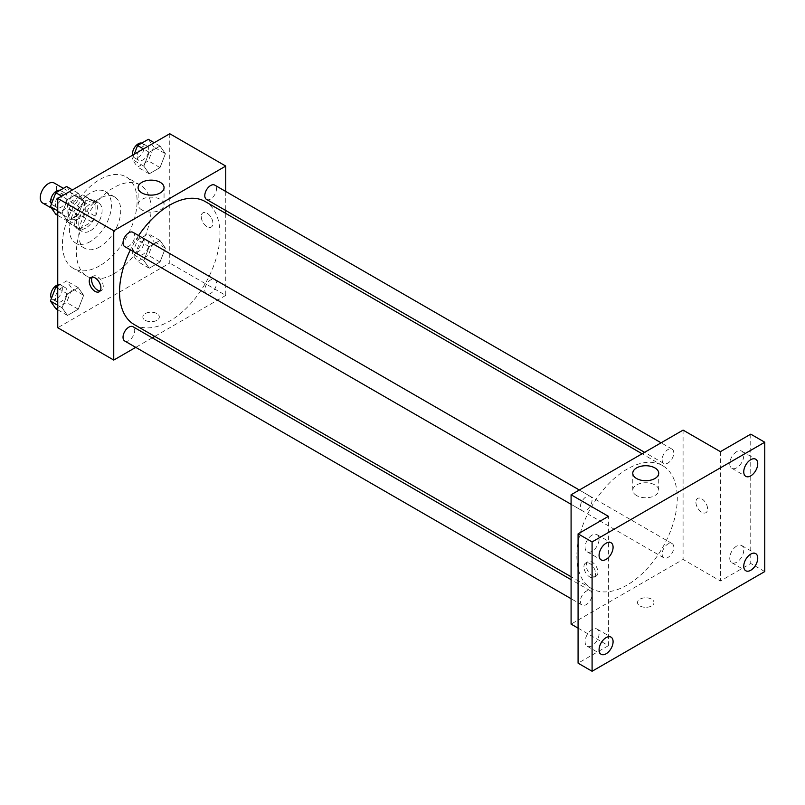 <?xml version="1.0" encoding="UTF-8"?>
<svg xmlns="http://www.w3.org/2000/svg" width="805" height="805" viewBox="0 0 805 805"><rect width="100%" height="100%" fill="white"/><g stroke="black" fill="none" stroke-linecap="round" stroke-linejoin="round"><path stroke-width="0.6" stroke-dasharray="4.03 3.02" d="M42.645 203.021A11.552 6.671 120 0 0 54.187 196.35A11.552 6.671 120 0 0 54.187 183.017M68.254 213.899A11.552 6.671 120 0 0 70.639 219.191A11.552 6.671 120 0 0 82.191 212.52A11.552 6.671 120 0 0 82.191 199.187A11.552 6.671 120 0 0 73.295 202.276A11.552 6.671 120 0 0 68.254 213.899M70.427 201.864L82.402 194.951A15.677 9.056 120 0 1 84.253 195.605A15.677 9.056 120 0 1 85.753 196.883L85.753 210.709A15.677 9.056 120 0 1 82.402 216.505L70.427 223.418A15.677 9.056 120 0 1 68.576 222.764A15.677 9.056 120 0 1 67.087 221.486L67.087 207.66A15.677 9.056 120 0 1 70.427 201.864L79.765 207.257L91.74 200.344L82.402 194.951M82.402 216.505L91.74 221.898L79.765 228.811L70.427 223.418M67.087 221.486L76.415 226.879L76.415 213.053L67.087 207.66M76.415 226.879A15.677 9.056 120 0 0 77.914 228.157A15.677 9.056 120 0 0 79.765 228.811M91.74 221.898A15.677 9.056 120 0 0 95.081 216.102L85.753 210.709M91.74 200.344A15.677 9.056 120 0 1 93.591 200.998A15.677 9.056 120 0 1 95.081 202.276L95.081 216.102M79.765 207.257A15.677 9.056 120 0 0 76.415 213.053M85.753 228.046A16.503 9.529 -60 0 1 77.501 228.862A16.503 9.529 -60 0 1 77.501 209.813A16.503 9.529 -60 0 1 94.004 200.284A16.503 9.529 -60 0 1 96.53 213.506A16.503 9.529 -60 0 1 85.753 228.046M90.422 230.743A16.503 9.529 120 0 0 101.199 216.203A16.503 9.529 120 0 0 98.663 202.981A16.503 9.529 120 0 0 85.954 207.398A16.503 9.529 120 0 0 78.749 224.001A16.503 9.529 120 0 0 82.17 231.558A16.503 9.529 120 0 0 90.422 230.743M95.081 202.276L85.753 196.883M90.422 241.52A29.694 17.146 -60 0 1 75.569 242.989A29.694 17.146 -60 0 1 75.569 208.696A29.694 17.146 -60 0 1 105.264 191.55A29.694 17.146 -60 0 1 109.822 215.348A29.694 17.146 -60 0 1 90.422 241.52M99.75 246.904A29.694 17.146 -60 0 1 84.897 248.373A29.694 17.146 -60 0 1 84.897 214.08A29.694 17.146 -60 0 1 114.602 196.933A29.694 17.146 -60 0 1 119.15 220.731A29.694 17.146 -60 0 1 99.75 246.904M99.75 265.771A52.798 30.479 -60 0 1 73.356 268.377A52.798 30.479 -60 0 1 73.356 207.418A52.798 30.479 -60 0 1 126.144 176.929A52.798 30.479 -60 0 1 134.244 219.242A52.798 30.479 -60 0 1 99.75 265.771M113.747 273.851A52.798 30.479 120 0 0 148.241 227.322A52.798 30.479 120 0 0 140.151 185.019A52.798 30.479 120 0 0 99.468 199.157A52.798 30.479 120 0 0 76.415 252.297A52.798 30.479 120 0 0 87.353 276.467A52.798 30.479 120 0 0 113.747 273.851M165.407 248.121L160.014 262.007L149.237 268.226L143.854 260.568L149.237 246.672L160.014 240.454L165.407 248.121L160.014 262.007L149.237 268.226L143.854 260.568L149.237 246.672L160.014 240.454L165.407 248.121L153.745 241.389L148.351 255.276L137.575 261.494L132.191 253.827L137.575 239.94L148.351 233.722L153.745 241.389M165.407 153.715L160.014 167.601L149.237 173.82L143.854 166.152L149.237 152.266L160.014 146.047L165.407 153.715L160.014 167.601L149.237 173.82L143.854 166.152L149.237 152.266L160.014 146.047L165.407 153.715L153.745 146.973L148.351 160.869L137.575 167.088L132.191 159.42L134.183 154.278M169.754 133.741L169.754 263.074L57.749 327.736M83.65 295.324L78.256 309.211L67.479 315.439L62.096 307.772L67.479 293.875L78.256 287.657L83.65 295.324L78.256 309.211L67.479 315.439L62.096 307.772L67.479 293.875L78.256 287.657L83.65 295.324L71.977 288.593L66.594 302.479L55.817 308.697M83.65 200.918L78.256 214.804L67.479 221.023L62.096 213.355L67.479 199.469L78.256 193.25L83.65 200.918L78.256 214.804L67.479 221.023L62.096 213.355L67.479 199.469L78.256 193.25L83.65 200.918L71.977 194.176L66.594 208.072L55.817 214.291M225.752 213.406L225.752 295.405L169.754 263.074M225.752 295.405L154.741 336.399M152.236 337.848L135.743 347.368M145.252 320.33A8.251 4.76 0 0 0 154.238 321.356A8.251 4.76 0 0 0 159.33 316.959A8.251 4.76 0 0 0 151.078 312.199A8.251 4.76 0 0 0 142.837 316.959A8.251 4.76 0 0 0 145.252 320.33A8.251 4.76 0 0 0 154.238 321.356A8.251 4.76 0 0 0 159.33 316.949A8.251 4.76 0 0 0 151.078 312.189A8.251 4.76 0 0 0 142.837 316.949A8.251 4.76 0 0 0 145.252 320.32M134.244 324.566A71.011 40.995 120 0 0 205.255 283.571A71.011 40.995 120 0 0 205.255 201.572M138.611 235.563A71.011 40.995 120 0 0 130.36 249.852M225.752 191.469L225.752 210.518M206.503 199.409A8.251 4.76 120 0 0 214.754 194.649A8.251 4.76 120 0 0 214.754 185.12M204.792 290.042A8.251 4.76 120 0 0 206.503 293.815A8.251 4.76 120 0 0 214.754 289.055A8.251 4.76 120 0 0 214.754 279.526A8.251 4.76 120 0 0 208.394 281.74A8.251 4.76 120 0 0 204.792 290.042M124.745 341.018A8.251 4.76 120 0 0 132.996 336.259A8.251 4.76 120 0 0 132.996 326.729M132.996 232.323A8.251 4.76 -60 0 1 134.707 236.096A8.251 4.76 -60 0 1 131.104 244.398A8.251 4.76 -60 0 1 124.745 246.612M201.25 216.595A8.251 4.76 -120 0 0 204.852 224.897A8.251 4.76 -120 0 0 211.212 227.111A8.251 4.76 -120 0 0 211.212 217.581A8.251 4.76 -120 0 0 202.961 212.822A8.251 4.76 -120 0 0 201.25 216.595A8.251 4.76 -120 0 0 204.842 224.897A8.251 4.76 -120 0 0 211.202 227.111A8.251 4.76 -120 0 0 211.202 217.581A8.251 4.76 -120 0 0 202.951 212.822A8.251 4.76 -120 0 0 201.25 216.595M92.303 277.101A8.251 4.76 60 0 1 93.31 276.125A8.251 4.76 60 0 1 99.669 278.329A8.251 4.76 60 0 1 103.271 286.64A8.251 4.76 60 0 1 101.561 290.414A8.251 4.76 60 0 1 100.212 290.796M141.911 209.954A12.981 7.497 180 0 1 138.108 204.661A12.981 7.497 180 0 1 151.078 197.165A12.981 7.497 180 0 1 164.059 204.661A12.981 7.497 180 0 1 156.049 211.584A12.981 7.497 180 0 1 141.911 209.954M576.873 556.104A71.011 40.995 120 0 0 591.574 588.606A71.011 40.995 120 0 0 662.585 547.611A71.011 40.995 120 0 0 662.585 465.612A71.011 40.995 120 0 0 607.866 484.64A71.011 40.995 120 0 0 576.873 556.104M592.037 500.136A8.251 4.76 -60 0 1 588.435 508.438A8.251 4.76 -60 0 1 582.075 510.652A8.251 4.76 -60 0 1 582.075 501.123A8.251 4.76 -60 0 1 590.327 496.363A8.251 4.76 -60 0 1 592.037 500.136M662.133 554.082A8.251 4.76 120 0 0 663.843 557.855A8.251 4.76 120 0 0 672.084 553.095A8.251 4.76 120 0 0 672.084 543.566A8.251 4.76 120 0 0 665.735 545.78A8.251 4.76 120 0 0 662.133 554.082M580.375 601.285A8.251 4.76 120 0 0 582.075 605.058A8.251 4.76 120 0 0 590.327 600.299A8.251 4.76 120 0 0 590.327 590.769A8.251 4.76 120 0 0 583.967 592.983A8.251 4.76 120 0 0 580.375 601.285M662.133 459.675A8.251 4.76 120 0 0 663.843 463.449A8.251 4.76 120 0 0 672.084 458.689A8.251 4.76 120 0 0 672.084 449.16A8.251 4.76 120 0 0 665.735 451.374A8.251 4.76 120 0 0 662.133 459.675M683.083 430.112L683.083 559.445L571.087 624.106M764.75 571.57L750.753 563.48L720.415 580.999L683.083 559.445M578.081 628.142L608.419 645.66L578.081 663.169M639.915 605.923A8.251 4.76 0 0 0 648.911 606.95A8.251 4.76 0 0 0 654.002 602.553A8.251 4.76 0 0 0 645.751 597.793A8.251 4.76 0 0 0 637.5 602.553A8.251 4.76 0 0 0 639.915 605.923A8.251 4.76 0 0 0 648.911 606.95A8.251 4.76 0 0 0 654.002 602.543A8.251 4.76 0 0 0 645.751 597.783A8.251 4.76 0 0 0 637.5 602.543A8.251 4.76 0 0 0 639.915 605.913M720.415 451.665L720.415 580.999M695.912 502.189A8.251 4.76 -120 0 0 699.515 510.491A8.251 4.76 -120 0 0 705.874 512.705A8.251 4.76 -120 0 0 705.874 503.175A8.251 4.76 -120 0 0 697.623 498.416A8.251 4.76 -120 0 0 695.912 502.189A8.251 4.76 -120 0 0 699.515 510.491A8.251 4.76 -120 0 0 705.874 512.705A8.251 4.76 -120 0 0 705.874 503.175A8.251 4.76 -120 0 0 697.623 498.416A8.251 4.76 -120 0 0 695.912 502.189M608.419 645.66L608.419 516.337M595.579 573.583A8.251 4.76 60 0 1 593.879 577.366A8.251 4.76 60 0 1 585.627 572.596A8.251 4.76 60 0 1 585.627 563.077A8.251 4.76 60 0 1 591.987 565.281A8.251 4.76 60 0 1 595.579 573.583M597.934 572.224A8.251 4.76 60 0 1 596.223 576.008A8.251 4.76 60 0 1 587.982 571.238A8.251 4.76 60 0 1 587.982 561.719A8.251 4.76 60 0 1 594.332 563.923A8.251 4.76 60 0 1 597.934 572.224M636.574 495.548A12.981 7.497 180 0 1 632.77 490.255A12.981 7.497 180 0 1 645.751 482.759A12.981 7.497 180 0 1 658.732 490.255A12.981 7.497 180 0 1 650.712 497.178A12.981 7.497 180 0 1 636.574 495.548M736.746 546.021A9.902 5.716 120 0 0 730.286 554.746A9.902 5.716 120 0 0 731.795 562.685A9.902 5.716 120 0 0 741.697 556.969A9.902 5.716 120 0 0 741.697 545.538A9.902 5.716 120 0 0 736.746 546.021M736.746 451.615A9.902 5.716 120 0 0 730.286 460.339A9.902 5.716 120 0 0 731.795 468.269A9.902 5.716 120 0 0 741.697 462.553A9.902 5.716 120 0 0 741.697 451.122A9.902 5.716 120 0 0 736.746 451.615M750.753 434.157L750.753 563.48M592.088 629.55A9.902 5.716 120 0 0 585.617 638.274A9.902 5.716 120 0 0 587.137 646.204A9.902 5.716 120 0 0 597.028 640.488A9.902 5.716 120 0 0 597.028 629.057A9.902 5.716 120 0 0 592.088 629.55M592.088 535.134A9.902 5.716 120 0 0 585.617 543.858A9.902 5.716 120 0 0 587.137 551.797A9.902 5.716 120 0 0 597.028 546.082A9.902 5.716 120 0 0 597.028 534.651A9.902 5.716 120 0 0 592.088 535.134M66.594 186.508L71.977 194.176M55.374 203.766A8.251 4.76 120 0 0 57.075 207.549A8.251 4.76 120 0 0 65.326 202.78A8.251 4.76 120 0 0 65.326 193.26A8.251 4.76 120 0 0 58.966 195.464A8.251 4.76 120 0 0 55.374 203.766M78.256 214.804L66.594 208.072M67.479 221.023L57.749 215.408M62.096 213.355L57.749 210.85M67.479 199.469L61.693 196.128M78.256 193.25L72.47 189.91M51.46 203.957A8.251 4.76 120 0 0 52.416 204.852A8.251 4.76 120 0 0 60.657 200.093A8.251 4.76 120 0 0 60.657 190.564A8.251 4.76 120 0 0 60.033 190.302M148.351 139.305L153.745 146.973M137.132 156.562A8.251 4.76 120 0 0 138.842 160.346A8.251 4.76 120 0 0 147.084 155.576A8.251 4.76 120 0 0 147.084 146.057A8.251 4.76 120 0 0 140.734 148.261A8.251 4.76 120 0 0 137.132 156.562M160.014 167.601L148.351 160.869M149.237 173.82L137.575 167.088M143.854 166.152L132.191 159.42M149.237 152.266L143.451 148.925M160.014 146.047L154.228 142.706M132.594 155.194A8.251 4.76 120 0 0 134.173 157.649A8.251 4.76 120 0 0 142.425 152.89A8.251 4.76 120 0 0 142.425 143.36A8.251 4.76 120 0 0 141.801 143.099M57.749 286.027L66.594 280.925L71.977 288.593M55.374 298.182A8.251 4.76 120 0 0 57.075 301.956A8.251 4.76 120 0 0 65.326 297.196A8.251 4.76 120 0 0 65.326 287.667A8.251 4.76 120 0 0 58.966 289.88A8.251 4.76 120 0 0 55.374 298.182M78.256 309.211L66.594 302.479M67.479 315.439L57.749 309.814M62.096 307.772L57.749 305.266M67.479 293.875L57.749 288.26M78.256 287.657L66.594 280.925M51.46 298.363A8.251 4.76 120 0 0 52.416 299.259A8.251 4.76 120 0 0 60.657 294.499A8.251 4.76 120 0 0 60.657 284.97A8.251 4.76 120 0 0 57.749 284.829M137.132 250.979A8.251 4.76 120 0 0 138.842 254.752A8.251 4.76 120 0 0 147.084 249.993A8.251 4.76 120 0 0 147.084 240.464A8.251 4.76 120 0 0 140.734 242.677A8.251 4.76 120 0 0 137.132 250.979M160.014 262.007L148.351 255.276M149.237 268.226L137.575 261.494M143.854 260.568L132.191 253.827M149.237 246.672L137.575 239.94M160.014 240.454L148.351 233.722M132.463 248.282A8.251 4.76 120 0 0 134.173 252.056A8.251 4.76 120 0 0 142.425 247.296A8.251 4.76 120 0 0 142.425 237.767A8.251 4.76 120 0 0 136.065 239.981A8.251 4.76 120 0 0 132.463 248.282M51.48 208.123L70.639 219.191M63.414 188.35L82.191 199.187M98.663 202.981L94.004 200.284M82.17 231.558L77.501 228.862M93.591 200.998L84.253 195.605M77.914 228.157L68.576 222.764M114.602 196.933L105.264 191.55M84.897 248.373L75.569 242.989M140.151 185.019L126.144 176.929M87.353 276.467L73.356 268.377M93.31 276.125L90.955 277.483M101.561 290.414L99.206 291.772M164.059 204.661L164.059 187.635M138.108 204.661L138.108 187.635M662.585 465.612L642.098 453.779M591.574 588.606L571.087 576.772M571.087 504.302L582.075 510.652M579.328 490.014L590.327 496.363M672.084 543.566L214.754 279.526M663.843 557.855L206.503 293.815M590.327 590.769L571.087 579.66M582.075 605.058L571.087 598.709M672.084 449.16L661.096 442.81M663.843 463.449L644.594 452.34M587.982 561.719L585.627 563.077M596.223 576.008L593.879 577.366M658.732 490.255L658.732 473.219M632.77 490.255L632.77 473.219M731.795 562.685L745.802 570.765M741.697 545.538L755.704 553.619M587.137 646.204L601.134 654.284M597.028 629.057L611.035 637.137M587.137 551.797L601.134 559.878M597.028 534.651L611.035 542.731M731.795 468.269L745.802 476.359M741.697 451.122L755.704 459.212M65.326 193.26L60.657 190.564M57.075 207.549L52.416 204.852M147.084 146.057L142.425 143.36M138.842 160.346L134.173 157.649M65.326 287.667L60.657 284.97M57.075 301.956L52.416 299.259M147.084 240.464L142.425 237.767M138.842 254.752L134.173 252.056"/><path stroke-width="1.21" d="M63.414 188.35L54.187 183.017A11.552 6.671 120 0 0 45.291 186.116A11.552 6.671 120 0 0 40.25 197.738A11.552 6.671 120 0 0 42.645 203.021L51.48 208.123M135.743 347.368L113.747 360.066L57.749 327.736L57.749 198.412L169.754 133.741L225.752 166.072L225.752 191.469M154.741 336.399L152.236 337.848M130.36 249.852A71.011 40.995 120 0 0 119.532 292.064A71.011 40.995 120 0 0 134.244 324.566L571.087 576.772M642.098 453.779L205.255 201.572A71.011 40.995 120 0 0 138.611 235.563M225.752 210.518L225.752 213.406M113.747 360.066L113.747 230.743L225.752 166.072M661.096 442.81L214.754 185.12A8.251 4.76 120 0 0 208.394 187.334A8.251 4.76 120 0 0 204.792 195.635A8.251 4.76 120 0 0 206.503 199.409L644.594 452.34M571.087 579.66L132.996 326.729A8.251 4.76 120 0 0 126.637 328.943A8.251 4.76 120 0 0 123.034 337.245A8.251 4.76 120 0 0 124.745 341.018L571.087 598.709M571.087 504.302L124.745 246.612A8.251 4.76 -60 0 1 124.745 237.083A8.251 4.76 -60 0 1 132.996 232.323L579.328 490.014M113.747 230.743L57.749 198.412M141.911 192.928A12.981 7.497 180 0 1 138.108 187.635A12.981 7.497 180 0 1 151.078 180.139A12.981 7.497 180 0 1 164.059 187.635A12.981 7.497 180 0 1 156.049 194.548A12.981 7.497 180 0 1 141.911 192.928M100.917 287.989A8.251 4.76 60 0 1 99.206 291.772A8.251 4.76 60 0 1 90.955 287.003A8.251 4.76 60 0 1 90.955 277.483A8.251 4.76 60 0 1 97.314 279.687A8.251 4.76 60 0 1 100.917 287.989M100.212 290.796A8.251 4.76 60 0 1 93.31 285.644A8.251 4.76 60 0 1 92.303 277.101M578.081 628.142L571.087 624.106L571.087 494.773L683.083 430.112L720.415 451.665L750.753 434.157L764.75 442.237L764.75 571.57L592.088 671.259L578.081 663.169L578.081 533.846L608.419 516.337L571.087 494.773M592.088 671.259L592.088 541.926L578.081 533.846M592.088 541.926L764.75 442.237M636.574 478.522A12.981 7.497 180 0 1 632.77 473.219A12.981 7.497 180 0 1 645.751 465.733A12.981 7.497 180 0 1 658.732 473.219A12.981 7.497 180 0 1 650.712 480.142A12.981 7.497 180 0 1 636.574 478.522M750.753 475.866A9.902 5.716 -60 0 1 745.802 476.359A9.902 5.716 -60 0 1 744.283 468.419A9.902 5.716 -60 0 1 750.753 459.695A9.902 5.716 -60 0 1 755.704 459.212A9.902 5.716 -60 0 1 757.213 467.142A9.902 5.716 -60 0 1 750.753 475.866M606.085 559.384A9.902 5.716 -60 0 1 601.134 559.878A9.902 5.716 -60 0 1 599.614 551.948A9.902 5.716 -60 0 1 606.085 543.224A9.902 5.716 -60 0 1 611.035 542.731A9.902 5.716 -60 0 1 612.555 550.66A9.902 5.716 -60 0 1 606.085 559.384M606.085 653.801A9.902 5.716 -60 0 1 601.134 654.284A9.902 5.716 -60 0 1 599.614 646.355A9.902 5.716 -60 0 1 606.085 637.63A9.902 5.716 -60 0 1 611.035 637.137A9.902 5.716 -60 0 1 612.555 645.077A9.902 5.716 -60 0 1 606.085 653.801M750.753 570.272A9.902 5.716 -60 0 1 745.802 570.765A9.902 5.716 -60 0 1 744.283 562.836A9.902 5.716 -60 0 1 750.753 554.112A9.902 5.716 -60 0 1 755.704 553.619A9.902 5.716 -60 0 1 757.213 561.548A9.902 5.716 -60 0 1 750.753 570.272M57.749 215.408L55.817 214.291L50.423 206.623L55.817 192.737L66.594 186.508L72.47 189.91M57.749 210.85L50.423 206.623M61.693 196.128L55.817 192.737M60.033 190.302A8.251 4.76 120 0 0 53.925 193.19A8.251 4.76 120 0 0 50.705 201.079A8.251 4.76 120 0 0 51.46 203.957M134.183 154.278L137.575 145.534L148.351 139.305L154.228 142.706M143.451 148.925L137.575 145.534M141.801 143.099A8.251 4.76 120 0 0 135.693 145.987A8.251 4.76 120 0 0 132.463 153.876A8.251 4.76 120 0 0 132.594 155.194M57.749 309.814L55.817 308.697L50.423 301.03L55.817 287.144L57.749 286.027M57.749 305.266L50.423 301.03M57.749 288.26L55.817 287.144M57.749 284.829A8.251 4.76 120 0 0 50.705 295.485A8.251 4.76 120 0 0 51.46 298.363"/></g></svg>
